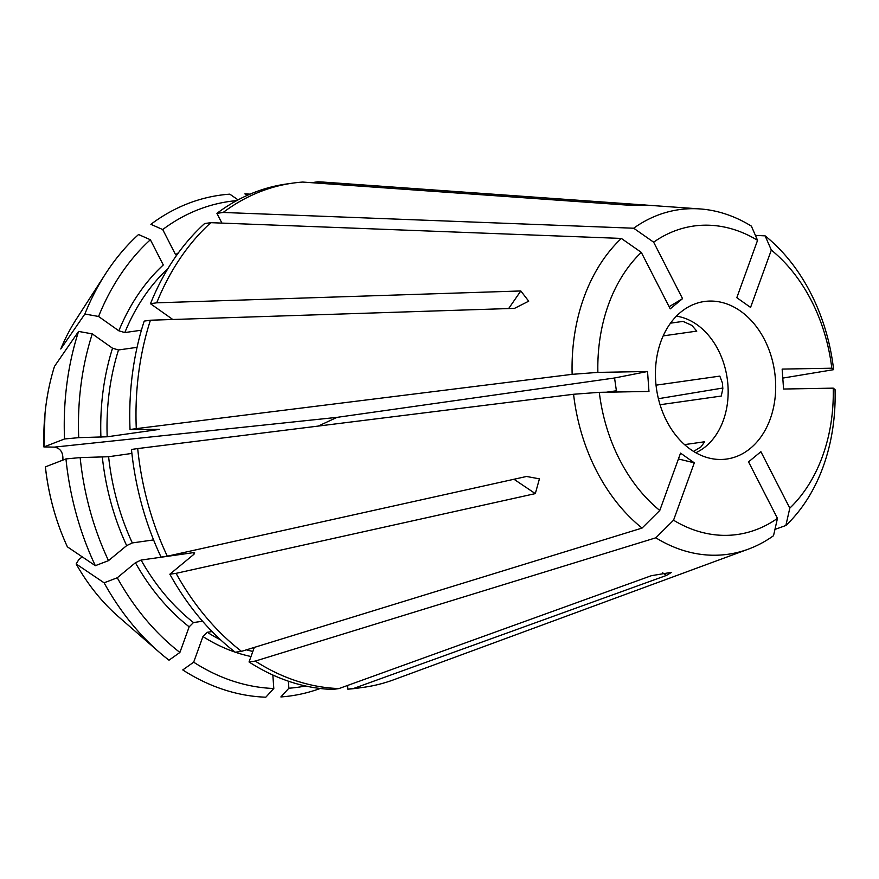 <?xml version="1.0" encoding="UTF-8"?>
<svg xmlns="http://www.w3.org/2000/svg" width="879" height="879" viewBox="0 0 879 879"><rect width="100%" height="100%" fill="white"/><g stroke="black" fill="none" stroke-linecap="round" stroke-linejoin="round"><path stroke-width="1.32" d="M320.176 688.488A252.833 189.655 -98.1 0 1 280.873 696.937L288.872 688.224A245.307 184.008 81.9 0 0 305.54 685.994M288.872 688.224L288.367 681.181M347.546 685.477L347.82 689.18A254.569 190.952 81.9 0 0 357.907 688.114L364.148 687.235A254.569 190.952 -98.1 0 1 354.05 688.301L666.436 575.437L662.656 572.822M347.82 689.18L354.05 688.301M254.306 647.405L249.032 661.964A254.569 190.952 81.9 0 0 332.745 689.455L338.975 688.565A254.569 190.952 -98.1 0 1 255.262 661.085L655.833 537.805A174.031 130.542 81.9 0 0 748.326 549.144L393.825 679.731A254.569 190.952 -98.1 0 1 364.148 687.235M137.695 448.576L131.465 449.455A254.569 190.952 81.9 0 0 161.066 557.088L167.307 556.198A254.569 190.952 -98.1 0 1 137.695 448.576L573.569 394.264A174.031 130.542 81.9 0 0 642.066 528.07L241.505 651.35A254.569 190.952 -98.1 0 1 176.075 573.339L535.311 493.613L513.984 479.264M167.307 556.198L526.543 476.473L539.431 478.846L535.311 493.613M573.569 394.264L599.302 392.331A155.77 116.841 81.9 0 0 659.777 510.468L680.544 453.114L694.3 462.848L673.545 520.203A155.77 116.841 81.9 0 0 777.465 518.357L748.556 461.882L760.895 451.685L789.803 508.15A155.77 116.841 81.9 0 0 833.237 388.144L783.574 389.034L782.145 369.092L831.809 368.213A155.77 116.841 81.9 0 0 771.333 250.065L750.567 307.419L736.811 297.684L757.566 240.33A155.77 116.841 81.9 0 0 653.646 242.186L682.554 298.651L670.216 308.859L641.307 252.383A155.77 116.841 81.9 0 0 597.874 372.388L647.537 371.498L648.966 391.441L599.302 392.331M642.066 528.07L659.777 510.468M108.502 560.637L95.328 565.68A252.833 189.655 -98.1 0 1 65.958 458.915L80.154 457.596A245.307 184.008 81.9 0 0 108.502 560.637L126.664 545.617L132.322 542.925L153.583 539.915M80.154 457.596L108.611 456.728L131.894 453.421M95.328 565.68L67.386 546.837A198.841 149.155 -98.1 0 1 62.134 534.564A198.841 149.155 -98.1 0 1 45.4 466.87L65.958 458.915M45.378 466.947C47.982 490.394 53.542 512.875 62.057 534.388A198.214 148.683 81.9 0 1 45.378 466.925L45.4 466.87M179.898 652.449L168.999 660.195A252.833 189.655 -98.1 0 1 159.209 652.174A252.833 189.655 -98.1 0 1 104.096 582.81L117.27 577.767A245.307 184.008 81.9 0 0 179.898 652.449L189.172 626.826L193.49 622.541L202.566 621.255M117.27 577.767L135.432 562.747L141.09 560.066L193.545 552.627L194.698 552.88L193.71 554.473L169.845 574.218A254.569 190.952 81.9 0 0 235.264 652.229L241.505 651.35M169.845 574.218L176.075 573.339M104.096 582.81L76.165 563.966A198.841 149.155 -98.1 0 0 118.511 616.728L159.209 652.174M82.219 556.836L78.714 559.736L76.165 563.966M78.725 437.654A245.307 184.008 81.9 0 1 92.273 333.877L78.561 331.427A252.833 189.655 -98.1 0 0 64.53 438.973L78.725 437.654L107.183 436.786L159.637 429.348L130.037 429.512L136.278 428.633A254.569 190.952 -98.1 0 1 150.419 320.22L514.512 308.364L528.708 301.178L520.808 290.96L156.715 302.815A254.569 190.952 -98.1 0 1 210.828 222.673L621.343 238.429A174.031 130.542 81.9 0 0 572.141 374.333L597.874 372.388M136.278 428.633L572.141 374.333M621.343 238.429L641.307 252.383M98.569 316.473L84.867 314.023A252.833 189.655 -98.1 0 1 105.546 273.808A252.833 189.655 -98.1 0 1 138.541 234.517L150.375 239.747A245.307 184.008 81.9 0 0 98.569 316.473L118.841 330.812L124.818 332.559L141.409 330.207M150.375 239.747L163.285 264.975A215.849 161.912 81.9 0 0 118.841 330.812M172.8 319.495L150.485 303.705L156.715 302.815M210.828 222.673L204.598 223.563A254.569 190.952 81.9 0 0 150.485 303.705M84.867 314.023L60.783 348.985A198.841 149.155 -98.1 0 1 76.308 319.165L105.546 273.808M92.273 333.877L112.534 348.216L118.511 349.963L137.069 347.337M150.419 320.22L144.189 321.11A254.569 190.952 81.9 0 0 130.037 429.512M64.53 438.973L43.972 446.928A198.841 149.155 -98.1 0 1 44.994 413.767A198.841 149.155 -98.1 0 1 54.476 366.389L78.561 331.427M62.859 460.113C63.321 452.542 60.475 448.213 54.311 447.125L43.972 446.928M221.915 223.101L216.926 213.355L223.167 212.465A254.569 190.952 -98.1 0 1 292.641 183.14A254.569 190.952 -98.1 0 1 302.739 182.063L624.837 204.939C635.847 205.642 655.262 205.301 639.901 204.664L645.45 205.181M223.167 212.465L633.682 228.221L653.646 242.186M757.566 240.33L751.369 226.123A174.031 130.542 81.9 0 0 700.069 208.938A174.031 130.542 81.9 0 0 633.682 228.221M311.573 182.7L317.813 181.799A254.569 190.952 -98.1 0 1 323.241 182.085L700.069 208.938M317.813 181.799L639.901 204.664L639.286 205.334M247.12 195.446L244.889 193.885A252.833 189.655 -98.1 0 1 250.065 194.16M236.693 200.621A245.307 184.008 81.9 0 0 162.714 229.551L150.88 224.321A252.833 189.655 -98.1 0 1 229.815 194.16L237.791 199.687M162.714 229.551L175.624 254.778A215.849 161.912 81.9 0 1 178.503 252.702M292.641 183.14L286.411 184.019A254.569 190.952 81.9 0 0 216.926 213.355M782.782 378.091L833.622 369.663A174.031 130.542 81.9 0 0 765.126 235.858L755.413 235.396M658.404 398.703L722.857 388.024M765.126 235.858L771.333 250.065M833.622 369.663L831.809 368.213M774.948 529.422L785.859 525.499A174.031 130.542 81.9 0 0 835.05 389.595L833.237 388.144M785.859 525.499L789.803 508.15M273.808 688.499L265.81 697.201A252.833 189.655 -98.1 0 1 182.766 669.93L193.666 662.184A245.307 184.008 81.9 0 0 273.808 688.499L272.842 675.017M193.666 662.184L202.939 636.561L207.257 632.276L212.103 631.583M249.032 661.964L255.262 661.085M338.975 688.565L651.361 575.701L671.6 572.328L666.436 575.437M748.326 549.144A174.031 130.542 81.9 0 0 773.52 535.707L777.465 518.357M690.531 449.389A79.549 59.673 81.9 0 0 706.551 457.366A79.549 59.673 81.9 0 0 774.641 371.883A79.549 59.673 81.9 0 0 685.466 308.705A79.549 59.673 81.9 0 0 655.492 377.618A79.549 59.673 81.9 0 0 690.531 449.389M655.833 537.805L673.545 520.203M54.311 447.125L337.02 417.36L318.264 426.073M337.02 417.36L614.564 377.992L616.575 392.023M670.523 323.164L683.027 321.384L691.872 325.384L696.783 331.119L663.195 335.888M606.444 392.199L616.586 390.759M656.042 385.167L719.824 376.113L722.417 382.991L722.835 388.705L721.252 396.055L660.052 404.736M684.554 444.62L704.705 441.752L700.959 446.906L693.586 451.421M678.423 458.959L694.3 462.848M669.117 306.705L682.554 298.651M614.564 377.992L647.537 371.498M102.349 457.201A215.849 161.912 81.9 0 0 126.664 545.617M108.611 456.728A211.399 158.572 81.9 0 0 132.322 542.925M135.432 562.747A215.849 161.912 81.9 0 0 189.172 626.826M141.09 560.066A211.399 158.572 81.9 0 0 193.49 622.541M193.545 552.627A211.399 158.572 81.9 0 0 194.292 553.935M167.955 268.556A211.399 158.572 81.9 0 0 124.818 332.559M112.534 348.216A215.849 161.912 81.9 0 0 100.92 437.259M118.511 349.963A211.399 158.572 81.9 0 0 107.183 436.786M44.983 413.866A198.214 148.683 81.9 0 0 44.972 413.965A198.214 148.683 81.9 0 0 43.95 446.993M202.939 636.561A215.849 161.912 81.9 0 0 235.165 652.152M235.352 652.218A215.849 161.912 81.9 0 0 251.009 656.514M207.257 632.276A211.399 158.572 81.9 0 0 220.618 639.857M246.406 649.834A211.399 158.572 81.9 0 0 252.844 651.438M695.805 452.74A70.65 52.993 81.9 0 0 727.23 378.607A70.65 52.993 81.9 0 0 676.434 316.154M520.808 290.96L508.655 308.551M43.95 447.004L44.994 413.767"/></g></svg>
